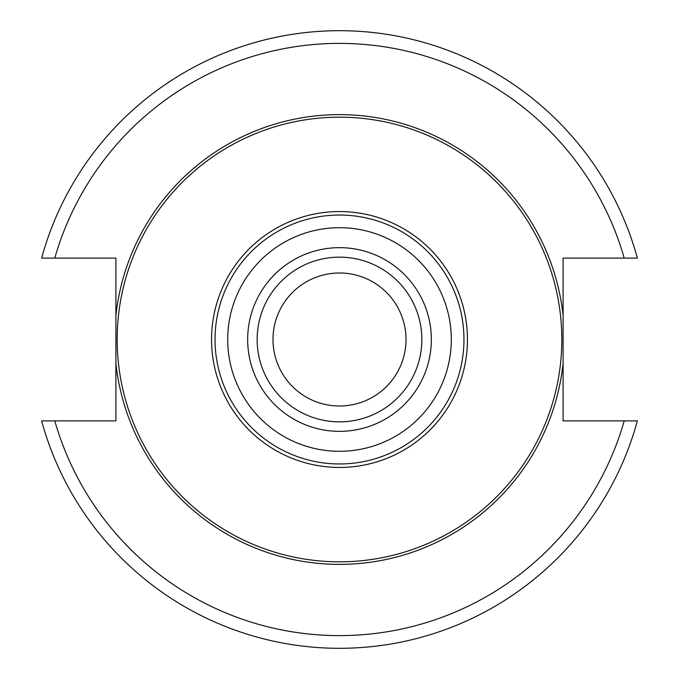 <?xml version="1.0" encoding="UTF-8"?>
<svg xmlns="http://www.w3.org/2000/svg" width="679" height="679" viewBox="0 0 679 679"><rect width="100%" height="100%" fill="white"/><g stroke="black" fill="none" stroke-linecap="round" stroke-linejoin="round"><path stroke-width="1.02" d="M54.787 420.895L115.905 420.895L115.905 363.333A224.859 224.859 0 0 0 563.095 363.333L563.095 420.895L637.369 420.895A308.784 308.784 0 0 1 41.631 420.895L54.787 420.895A296.12 296.12 0 0 0 624.213 420.895M563.095 315.667A224.859 224.859 0 0 0 115.905 315.667L115.905 258.105L41.631 258.105A308.784 308.784 0 0 1 637.369 258.105L563.095 258.105L563.095 363.333M115.905 315.667L115.905 363.333M339.5 117.178A222.322 222.322 0 0 1 561.822 339.5A222.322 222.322 0 0 1 339.5 561.822A222.322 222.322 0 0 1 117.178 339.5A222.322 222.322 0 0 1 339.5 117.178M339.5 463.961A124.461 124.461 0 0 0 463.961 339.5A124.461 124.461 0 0 0 339.5 215.039A124.461 124.461 0 0 0 215.039 339.5A124.461 124.461 0 0 0 339.5 463.961A124.461 124.461 0 0 0 463.961 339.5A124.461 124.461 0 0 0 339.5 215.039M339.5 421.846A82.346 82.346 0 0 0 421.846 339.5A82.346 82.346 0 0 0 339.5 257.154A82.346 82.346 0 0 0 257.154 339.5A82.346 82.346 0 0 0 339.5 421.846A82.346 82.346 0 0 1 257.154 339.5A82.346 82.346 0 0 1 339.5 257.154M339.5 272.992A66.508 66.508 0 0 0 272.992 339.5A66.508 66.508 0 0 0 339.5 406.008A66.508 66.508 0 0 0 406.008 339.5A66.508 66.508 0 0 0 339.5 272.992M637.369 420.895A308.784 308.784 0 0 1 41.631 420.895M41.631 258.105A308.784 308.784 0 0 1 637.369 258.105M624.213 258.105A296.12 296.12 0 0 0 54.787 258.105M339.5 211.551A127.949 127.949 0 0 0 211.551 339.5A127.949 127.949 0 0 0 339.5 467.449A127.949 127.949 0 0 0 467.449 339.5A127.949 127.949 0 0 0 339.5 211.551M339.5 451.297A111.797 111.797 0 0 0 451.297 339.5A111.797 111.797 0 0 0 339.5 227.703A111.797 111.797 0 0 0 227.703 339.5A111.797 111.797 0 0 0 339.5 451.297M339.5 431.343A91.843 91.843 0 0 0 431.343 339.5A91.843 91.843 0 0 0 339.5 247.657A91.843 91.843 0 0 0 247.657 339.5A91.843 91.843 0 0 0 339.5 431.343"/></g></svg>
